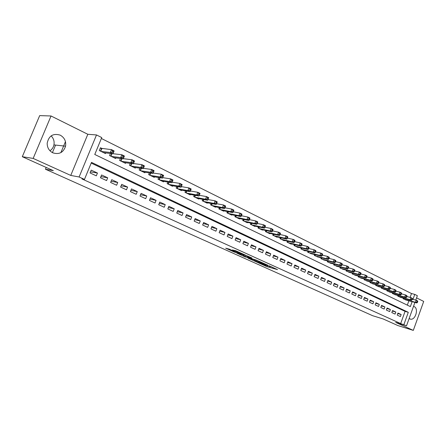 <?xml version="1.0" encoding="UTF-8"?>
<svg xmlns="http://www.w3.org/2000/svg" width="446" height="446" viewBox="0 0 446 446"><rect width="100%" height="100%" fill="white"/><g stroke="black" fill="none" stroke-linecap="round" stroke-linejoin="round"><path stroke-width="0.67" d="M258.468 262.85L267.031 266.669L277.524 269.613L269.089 265.81L270.46 266.82L263.731 264.316L265.621 265.442L264.277 265.086L258.468 262.85M51.145 135.874C53.609 138.411 54.546 141.415 53.944 144.894C53.386 147.414 52.054 149.377 49.963 150.765M52.834 152.827C59.145 154.773 63.388 152.56 65.562 146.193C66.248 141.276 64.469 137.591 60.238 135.149C53.135 133.07 48.781 135.779 47.176 143.266C47.187 147.654 49.071 150.843 52.834 152.827M409.127 318.539L410.56 319.174C415.494 320.25 418.889 308.526 414.2 306.619L413.503 306.385M229.578 249.225L225.693 248.182L234.306 252.051L245.835 255.307L235.544 250.691L232.282 249.95L243.287 254.421L236.269 252.531L229.578 249.225M22.3 156.702L39.683 115.609L51.045 115.982L33.166 158.419L22.3 156.702L53.336 170.656L45.453 169.218L372.605 315.69L383.248 318.985L397.943 325.591L413.308 330.391L395.708 322.43L406.529 325.775L400.67 323.579L81.947 178.935L84.461 179.415L79.109 176.984L96.503 134.943L101.738 137.569L94.764 154.472L410.359 306.597L412.132 301.674M33.166 158.419L70.752 175.423L79.109 176.984M247.915 258.072L257.52 262.393L267.946 265.286L258.117 260.882L247.915 258.072M245.417 257.047L236.715 253.066L246.967 255.848L251.918 257.978L247.753 256.974L250.429 258.251L257.152 260.397L245.484 256.885M413.308 330.391L423.7 301.418L416.564 297.867M102.257 148.641L100.45 147.754L99.296 150.547L105.473 153.558L105.735 152.922M397.213 315.088L400.413 316.571L401.155 314.53L397.955 313.042L397.213 315.088M391.817 312.59L395.067 314.095L395.808 312.038L392.564 310.527L391.817 312.59M386.348 310.059L389.637 311.581L390.389 309.513L387.1 307.985L386.348 310.059M380.795 307.489L384.134 309.039L384.892 306.954L381.559 305.398L380.795 307.489M375.17 304.886L378.554 306.452L379.317 304.356L375.933 302.784L375.17 304.886M369.455 302.243L372.895 303.832L373.664 301.725L370.236 300.125L369.455 302.243M363.663 299.561L367.153 301.178L367.928 299.054L364.449 297.432L363.663 299.561M357.787 296.841L361.327 298.48L362.113 296.339L358.578 294.695L357.787 296.841M351.827 294.081L355.412 295.743L356.209 293.591L352.624 291.918L351.827 294.081M345.773 291.283L349.413 292.966L350.216 290.798L346.581 289.103L345.773 291.283M339.629 288.439L343.325 290.151L344.134 287.965L340.443 286.248L339.629 288.439M333.396 285.557L337.148 287.291L337.968 285.089L334.216 283.344L333.396 285.557M327.069 282.625L330.876 284.386L331.701 282.173L327.899 280.4L327.069 282.625M320.641 279.653L324.51 281.443L325.34 279.213L321.482 277.412L320.641 279.653M314.118 276.632L318.043 278.449L318.884 276.202L314.965 274.374L314.118 276.632M307.489 273.565L311.481 275.411L312.328 273.147L308.348 271.291L307.489 273.565M300.76 270.449L304.813 272.328L305.672 270.047L301.624 268.163L300.76 270.449M293.925 267.288L298.04 269.194L298.909 266.898L294.8 264.98L293.925 267.288M286.984 264.077L291.16 266.011L292.041 263.697L287.865 261.752L286.984 264.077M279.926 260.81L284.174 262.778L285.061 260.442L280.818 258.468L279.926 260.81M272.762 257.493L277.077 259.488L277.969 257.141L273.66 255.134L272.762 257.493M265.476 254.12L269.858 256.149L270.767 253.785L266.385 251.745L265.476 254.12M258.072 250.697L262.527 252.759L263.441 250.373L258.992 248.299L258.072 250.697M250.54 247.212L255.073 249.308L255.998 246.906L251.472 244.798L250.54 247.212M242.892 243.667L247.497 245.802L248.433 243.377L243.834 241.236L242.892 243.667M235.109 240.071L239.792 242.234L240.74 239.792L236.062 237.618L235.109 240.071M227.198 236.408L231.959 238.61L232.918 236.151L228.157 233.933L227.198 236.408M219.148 232.684L223.992 234.925L224.962 232.444L220.123 230.186L219.148 232.684M210.964 228.893L215.892 231.173L216.868 228.675L211.945 226.378L210.964 228.893M202.635 225.035L207.646 227.36L208.639 224.84L203.627 222.504L202.635 225.035M194.155 221.116L199.262 223.479L200.26 220.937L195.164 218.562L194.155 221.116M185.53 217.124L190.726 219.527L191.735 216.962L186.551 214.548L185.53 217.124M176.75 213.06L182.035 215.507L183.061 212.926L177.787 210.462L176.75 213.06M167.813 208.923L173.193 211.415L174.235 208.812L168.861 206.303L167.813 208.923M158.715 204.714L164.195 207.251L165.243 204.619L159.774 202.071L158.715 204.714M149.443 200.421L155.024 203.008L156.089 200.354L150.519 197.762L149.443 200.421M140.005 196.056L145.691 198.687L146.767 196.011L141.092 193.369L140.005 196.056M130.394 191.607L136.181 194.283L137.273 191.59L131.492 188.898L130.394 191.607M120.593 187.069L126.497 189.801L127.601 187.08L121.708 184.337L120.593 187.069M110.608 182.453L116.623 185.235L117.744 182.492L111.74 179.693L110.608 182.453M100.434 177.742L106.566 180.58L107.698 177.809L101.576 174.96L100.434 177.742M400.67 323.579L405.074 311.369L91.201 163.091M97.457 173.042L91.218 170.132L90.064 172.942L96.308 175.83L97.457 173.042L90.505 171.866M410.114 297.387L411.502 293.54L101.365 138.472M407.321 305.131L408.887 300.788M406.362 300.097L403.128 298.731L403.346 298.129M401.065 297.51L397.787 296.127L398.01 295.514M395.697 294.884L392.368 293.485L392.597 292.855M390.25 292.225L386.872 290.803L387.111 290.162M384.725 289.526L381.302 288.088L381.542 287.43M379.122 286.789L375.649 285.329L375.894 284.66M373.441 284.013L369.918 282.535L370.169 281.844M367.677 281.192L364.098 279.698L364.36 278.99M361.829 278.332L358.194 276.815L358.461 276.096M355.891 275.433L352.206 273.894L352.479 273.153M349.87 272.489L346.124 270.934L346.408 270.17M343.755 269.501L339.958 267.923L340.248 267.143M337.55 266.468L333.692 264.868L333.987 264.065M331.25 263.385L327.331 261.763L327.637 260.943M324.855 260.263L320.875 258.619L321.192 257.771M318.36 257.086L314.318 255.419L314.642 254.555M311.765 253.863L307.662 252.168L307.996 251.282M305.07 250.585L304.969 250.858L300.899 248.874L301.245 247.959M298.268 247.257L298.162 247.536L294.025 245.523L294.382 244.581M291.355 243.878L291.249 244.163L287.046 242.117L287.414 241.152M284.336 240.444L284.225 240.74L279.954 238.655L280.333 237.662M277.2 236.954L277.083 237.255L272.746 235.142L273.142 234.117M269.953 233.409L269.83 233.721L265.42 231.569L265.827 230.515M262.582 229.802L262.46 230.125L257.978 227.939L258.396 226.847M255.09 226.133L254.961 226.468L250.407 224.243L250.842 223.123M247.474 222.409L247.34 222.749L242.708 220.491L243.159 219.332M239.731 218.618L239.591 218.975L234.88 216.672L235.349 215.474M231.859 214.76L231.714 215.128L226.919 212.792L227.404 211.555M223.847 210.841L223.697 211.22L218.824 208.845L219.326 207.557M215.702 206.849L215.546 207.245L210.584 204.825L211.109 203.499M207.412 202.791L207.251 203.198L202.205 200.739L202.746 199.362M198.977 198.66L198.81 199.083L193.675 196.575L194.239 195.147M190.392 194.456L190.219 194.891L184.995 192.343L185.581 190.86M181.656 190.174L181.477 190.626L176.159 188.034L176.772 186.495M172.764 185.815L172.574 186.289L167.161 183.646L167.802 182.046M163.71 181.377L163.515 181.868L157.995 179.175L158.665 177.508M154.489 176.856L154.283 177.363L148.663 174.626L149.365 172.886M145.101 172.251L144.883 172.78L139.158 169.987L139.893 168.175M135.534 167.557L135.305 168.109L129.474 165.265L130.249 163.37M125.789 162.773L125.549 163.347L119.606 160.454L120.414 158.469M115.854 157.895L115.609 158.503L109.549 155.548L110.402 153.474M55.566 145.078L52.411 152.621M46.194 167.445L45.453 169.218M70.752 175.423L87.823 134.285L51.045 115.982M87.823 134.285L96.503 134.943M411.502 293.54L414.758 294.388L417.35 295.692L415.761 300.108M403.886 324.571L408.302 312.306L91.491 162.389L84.461 179.415M414.919 302.438L406.529 325.775M412.968 299.355L414.758 294.388M405.074 311.369L408.302 312.306M401.155 314.53L397.776 313.532M395.808 312.038L392.385 311.035M390.389 309.513L386.911 308.498M384.892 306.954L381.363 305.928M379.317 304.356L375.738 303.319M373.664 301.725L370.029 300.676M367.928 299.054L364.243 297.995M362.113 296.339L358.367 295.269M356.209 293.591L352.407 292.509M350.216 290.798L346.352 289.71M344.134 287.965L340.214 286.867M337.968 285.089L333.982 283.979M331.701 282.173L327.654 281.052M325.34 279.213L321.232 278.081M318.884 276.202L314.709 275.059M312.328 273.147L308.08 271.993M305.672 270.047L301.351 268.882M298.909 266.898L294.522 265.721M292.041 263.697L287.575 262.516M285.061 260.442L280.523 259.254M277.969 257.141L273.353 255.943M270.767 253.785L266.067 252.575M263.441 250.373L258.663 249.152M255.998 246.906L251.131 245.679M248.433 243.377L243.483 242.145M240.74 239.792L235.7 238.554M232.918 236.151L227.783 234.903M224.962 232.444L219.733 231.19M216.868 228.675L211.538 227.415M208.639 224.84L203.209 223.574M200.26 220.937L194.729 219.672M191.735 216.962L186.094 215.697M183.061 212.926L177.307 211.655M174.235 208.812L168.365 207.541M165.243 204.619L159.255 203.359M156.089 200.354L149.979 199.094M146.767 196.011L140.529 194.763M137.273 191.59L130.901 190.347M127.601 187.08L121.089 185.848M117.744 182.492L111.093 181.271M107.698 177.809L100.896 176.61M65.456 141.644L60.873 152.616M271.079 266.636L272.093 267.098M253.456 259.6L254.638 260.135M256.294 261.802L266.29 264.662L261.01 262.555L254.404 260.743L256.294 261.802M243.516 255.118L242.34 254.588M243.633 255.842L249.922 258.228L243.633 255.842L243.945 255.028M405.375 299.829L416.781 302.945L415.46 302.299L416.207 300.225L412.36 299.188M417.25 301.279L416.207 300.225L417.528 300.877L417.774 301.541L417.25 301.279L416.949 302.109L417.478 302.366L417.774 301.541M416.949 302.109L415.46 302.299L404.054 299.182M417.478 302.366L416.781 302.945M400.068 297.237L411.468 300.336L410.13 299.679L410.877 297.593L406.964 296.545M411.926 298.653L410.877 297.593L412.221 298.257L412.461 298.915L411.926 298.653L411.625 299.483L412.16 299.751L412.461 298.915M411.625 299.483L410.13 299.679L398.724 296.584M412.16 299.751L411.468 300.336M394.682 294.611L406.077 297.688L404.717 297.025L405.475 294.923L401.489 293.864M406.523 295.988L405.475 294.923L406.836 295.598L407.07 296.255L406.523 295.988L406.222 296.824L406.763 297.092L407.07 296.255M406.222 296.824L404.717 297.025L393.322 293.947M406.763 297.092L406.077 297.688M389.219 291.952L400.608 295.007L399.231 294.327L399.995 292.214L395.931 291.138M401.049 293.284L399.995 292.214L401.372 292.894L401.595 293.557L401.049 293.284L400.742 294.131L401.294 294.399L401.595 293.557M400.742 294.131L399.231 294.327L387.842 291.277M401.294 294.399L400.608 295.007M383.677 289.248L395.061 292.281L393.662 291.595L394.437 289.465L390.295 288.378M395.49 290.541L394.437 289.465L395.831 290.156L396.048 290.814L395.49 290.541L395.178 291.394L395.741 291.667L396.048 290.814M395.178 291.394L393.662 291.595L382.283 288.568M395.741 291.667L395.061 292.281M378.063 286.505L389.436 289.521L388.014 288.818L388.795 286.678L384.575 285.579M389.854 287.759L388.795 286.678L390.211 287.38L390.417 288.038L389.854 287.759L389.542 288.618L390.105 288.897L390.417 288.038M389.542 288.618L388.014 288.818L376.647 285.814M390.105 288.897L389.436 289.521M372.365 283.728L383.722 286.717L382.283 286.009L383.069 283.851L378.771 282.736M384.129 284.938L383.069 283.851L384.508 284.559L384.708 285.217L384.129 284.938L383.816 285.797L384.391 286.081L384.708 285.217M383.816 285.797L382.283 286.009L370.927 283.026M384.391 286.081L383.722 286.717M366.579 280.908L377.929 283.868L376.469 283.154L377.26 280.98L372.884 279.854M378.325 282.073L377.26 280.98L378.721 281.699L378.91 282.357L378.325 282.073L378.007 282.942L378.593 283.227L378.91 282.357M378.007 282.942L376.469 283.154L365.123 280.194M378.593 283.227L377.929 283.868M360.714 278.048L372.048 280.98L370.565 280.255L371.367 278.064L366.902 276.927M372.432 279.163L371.367 278.064L372.85 278.8L373.029 279.458L372.432 279.163L372.115 280.038L372.705 280.333L373.029 279.458M372.115 280.038L370.565 280.255L359.236 277.323M372.705 280.333L372.048 280.98M354.76 275.143L366.077 278.053L364.572 277.312L365.385 275.11L360.831 273.955M366.456 276.213L365.385 275.11L366.885 275.851L367.058 276.509L366.456 276.213L366.127 277.094L366.735 277.39L367.058 276.509M366.127 277.094L364.572 277.312L353.26 274.413M366.735 277.39L366.077 278.053M348.722 272.199L360.022 275.076L358.489 274.323L359.309 272.11L354.67 270.945M360.385 273.214L359.309 272.11L360.836 272.863L360.992 273.515L360.385 273.214L360.056 274.106L360.669 274.407L360.992 273.515M360.056 274.106L358.489 274.323L347.194 271.452M360.669 274.407L360.022 275.076M342.589 269.206L353.868 272.054L352.318 271.296L353.143 269.061L348.41 267.884M354.219 270.176L353.143 269.061L354.693 269.824L354.838 270.482L354.219 270.176L353.89 271.068L354.509 271.374L354.838 270.482M353.89 271.068L352.318 271.296L341.039 268.453M354.509 271.374L353.868 272.054M336.368 266.173L347.624 268.988L346.046 268.213L346.882 265.967L342.054 264.779M347.964 267.087L346.882 265.967L348.454 266.741L348.594 267.399L347.964 267.087L347.629 267.985L348.259 268.297L348.594 267.399M347.629 267.985L346.046 268.213L334.795 265.403M348.259 268.297L347.624 268.988M330.046 263.09L341.279 265.877L339.679 265.091L340.527 262.822L335.604 261.624M341.608 263.948L340.527 262.822L342.121 263.614L342.249 264.266L341.608 263.948L341.268 264.857L341.909 265.169L342.249 264.266M341.268 264.857L339.679 265.091L328.451 262.309M341.909 265.169L341.279 265.877M323.634 259.962L334.84 262.711L333.212 261.913L334.065 259.633L329.048 258.424M335.152 260.765L334.065 259.633L335.693 260.436L335.805 261.083L335.152 260.765L334.812 261.679L335.464 261.997L335.805 261.083M334.812 261.679L333.212 261.913L322.012 259.171M335.464 261.997L334.84 262.711M317.117 256.785L328.301 259.5L326.645 258.691L327.509 256.389L322.386 255.168M328.596 257.532L327.509 256.389L329.159 257.208L329.26 257.855L328.596 257.532L328.25 258.451L328.914 258.775L329.26 257.855M328.25 258.451L326.645 258.691L315.473 255.982M328.914 258.775L328.301 259.5M310.505 253.557L321.655 256.238L319.977 255.413L320.847 253.099L315.617 251.867M321.94 254.242L320.847 253.099L322.519 253.925L322.609 254.571L321.94 254.242L321.588 255.168L322.263 255.502L322.609 254.571M321.588 255.168L319.977 255.413L308.833 252.743M322.263 255.502L321.655 256.238M303.782 250.278L314.904 252.927L313.198 252.085L314.079 249.754L308.743 248.511M315.171 250.903L314.079 249.754L315.779 250.596L315.852 251.237L315.171 250.903L314.82 251.839L315.5 252.174L315.852 251.237M314.82 251.839L313.198 252.085L302.087 249.453M315.5 252.174L314.904 252.927M296.958 246.95L308.041 249.554L306.313 248.706L307.199 246.354L301.752 245.099M308.298 247.513L307.199 246.354L308.927 247.207L308.989 247.853L308.298 247.513L307.941 248.45L308.632 248.796L308.989 247.853M307.941 248.45L306.313 248.706L295.235 246.108M308.632 248.796L308.041 249.554M290.028 243.572L301.072 246.136L299.311 245.267L300.208 242.897L294.65 241.637M301.312 244.062L300.208 242.897L301.97 243.767L302.014 244.408L301.312 244.062L300.95 245.01L301.652 245.356L302.014 244.408M300.95 245.01L299.311 245.267L288.278 242.719M301.652 245.356L301.072 246.136M282.981 240.132L293.986 242.657L292.197 241.777L293.106 239.39L287.43 238.114M294.209 240.556L293.106 239.39L294.89 240.271L294.923 240.912L294.209 240.556L293.847 241.515L294.561 241.866L294.923 240.912M293.847 241.515L292.197 241.777L281.203 239.268M294.561 241.866L293.986 242.657M275.823 236.642L286.784 239.117L284.966 238.225L285.886 235.817L280.088 234.54M286.99 236.999L285.886 235.817L287.703 236.715L287.72 237.356L286.99 236.999L286.622 237.958L287.352 238.32L287.72 237.356M286.622 237.958L284.966 238.225L274.017 235.761M287.352 238.32L286.784 239.117M268.548 233.096L279.464 235.527L277.618 234.618L278.544 232.193L272.623 230.905M279.653 233.375L278.544 232.193L280.389 233.102L280.389 233.737L279.653 233.375L279.28 234.345L280.021 234.708L280.389 233.737M279.28 234.345L277.618 234.618L266.714 232.199M280.021 234.708L279.464 235.527M261.155 229.489L272.021 231.87L270.142 230.944L271.079 228.503L265.03 227.209M272.188 229.69L271.079 228.503L272.958 229.428L272.941 230.064L272.188 229.69L271.815 230.671L272.567 231.039L272.941 230.064M271.815 230.671L270.142 230.944L259.288 228.575M272.567 231.039L272.021 231.87M253.64 225.821L264.45 228.157L262.538 227.215L263.491 224.751L257.303 223.452M264.601 225.949L263.491 224.751L265.398 225.693L265.37 226.323L264.601 225.949L264.222 226.936L264.991 227.309L265.37 226.323M264.222 226.936L262.538 227.215L251.739 224.895M264.991 227.309L264.45 228.157M245.997 222.097L256.757 224.377L254.811 223.418L255.77 220.937L249.448 219.633M256.885 222.141L255.77 220.937L257.71 221.896L257.665 222.521L256.885 222.141L256.5 223.134L257.281 223.518L257.665 222.521M256.5 223.134L254.811 223.418L244.062 221.155M257.281 223.518L256.757 224.377M238.225 218.306L248.924 220.53L246.945 219.56L247.915 217.057L241.453 215.747M249.035 218.267L247.915 217.057L249.894 218.033L249.827 218.657L249.035 218.267L248.645 219.27L249.437 219.655L249.827 218.657M248.645 219.27L246.945 219.56L236.263 217.347M249.437 219.655L248.924 220.53M230.32 214.448L240.957 216.617L238.945 215.63L239.926 213.104L233.314 211.794M241.046 214.325L239.926 213.104L241.938 214.102L241.855 214.721L241.046 214.325L240.656 215.334L241.459 215.73L241.855 214.721M240.656 215.334L238.945 215.63L228.324 213.478M241.459 215.73L240.957 216.617M222.281 210.529L232.857 212.642L230.805 211.633L231.797 209.09L225.029 207.78M232.924 210.311L231.797 209.09L233.843 210.099L233.743 210.718L232.924 210.311L232.528 211.332L233.347 211.733L233.743 210.718M232.528 211.332L230.805 211.633L220.252 209.536M233.347 211.733L232.857 212.642M214.102 206.543L224.606 208.589L222.521 207.568L223.524 204.998L216.6 203.694M224.65 206.23L223.524 204.998L225.609 206.03L225.486 206.643L224.65 206.23L224.249 207.262L225.085 207.669L225.486 206.643M224.249 207.262L222.521 207.568L212.04 205.534M225.085 207.669L224.606 208.589M205.784 202.484L216.21 204.469L214.091 203.426L215.106 200.839L208.014 199.535M216.238 202.077L215.106 200.839L217.224 201.887L217.085 202.495L216.238 202.077L215.831 203.114L216.678 203.532L217.085 202.495M215.831 203.114L214.091 203.426L203.683 201.458M216.678 203.532L216.21 204.469M197.316 198.353L207.669 200.271L205.506 199.211L206.537 196.602L199.278 195.303M207.663 197.851L206.537 196.602L208.695 197.667L208.527 198.275L207.663 197.851L207.256 198.894L208.12 199.317L208.527 198.275M207.256 198.894L205.506 199.211L195.181 197.31M208.12 199.317L207.669 200.271M188.703 194.149L198.966 196L196.77 194.924L197.812 192.293L190.386 191.005M198.944 193.542L197.812 192.293L200.009 193.374L199.819 193.977L198.944 193.542L198.526 194.595L199.407 195.03L199.819 193.977M198.526 194.595L196.77 194.924L186.523 193.09M199.407 195.03L198.966 196M179.933 189.873L190.107 191.652L187.866 190.554L188.926 187.9L181.327 186.623M190.057 189.16L188.926 187.9L191.161 189.004L190.955 189.6L190.057 189.16L189.634 190.219L190.531 190.665L190.955 189.6M189.634 190.219L187.866 190.554L177.714 188.792M190.531 190.665L190.107 191.652M171.002 185.519L181.087 187.225L178.807 186.105L179.872 183.429L172.111 182.169M181.009 184.694L179.872 183.429L182.152 184.555L181.918 185.146L181.009 184.694L180.58 185.765L181.494 186.216L181.918 185.146M180.58 185.765L178.807 186.105L168.744 184.415M181.494 186.216L181.087 187.225M161.909 181.082L171.9 182.709L169.575 181.572L170.656 178.868L162.729 177.636M171.788 180.145L170.656 178.868L172.976 180.017L171.9 182.709L172.719 180.602L171.788 180.145L171.359 181.227L172.29 181.684M171.359 181.227L169.575 181.572L159.612 179.961M172.719 180.602L172.976 180.017M152.649 176.566L162.534 178.116L160.164 176.95L161.262 174.23L153.156 173.026M162.4 175.512L161.262 174.23L163.626 175.395L162.534 178.116L163.347 175.975L162.4 175.512L161.959 176.599L162.907 177.068M161.959 176.599L160.164 176.95L150.313 175.429M163.347 175.975L163.626 175.395M143.222 171.966L152.995 173.433L150.581 172.245L151.69 169.497L143.406 168.326M152.827 170.785L151.69 169.497L154.099 170.69L152.995 173.433L153.792 171.264L152.827 170.785L152.387 171.888L153.352 172.362M152.387 171.888L150.581 172.245L140.836 170.807M153.792 171.264L154.099 170.69M133.616 167.283L143.272 168.655L140.813 167.451L141.934 164.68L133.465 163.543M143.077 165.973L141.934 164.68L144.393 165.89L143.272 168.655L144.058 166.458L143.077 165.973L142.625 167.083L143.612 167.568M142.625 167.083L140.813 167.451L131.185 166.096M144.058 166.458L144.393 165.89M123.826 162.506L133.36 163.793L130.856 162.561L131.994 159.763L123.325 158.67M133.131 161.067L131.994 159.763L134.497 161L133.36 163.793L134.135 161.564L133.131 161.067L132.679 162.188L133.683 162.679M132.679 162.188L130.856 162.561L121.345 161.301M134.135 161.564L134.497 161M113.847 157.644L123.258 158.832L120.699 157.572L121.853 154.751L112.977 153.714M122.996 156.061L121.853 154.751L124.406 156.016L123.258 158.832L124.016 156.568L122.996 156.061L122.533 157.193L123.559 157.7M122.533 157.193L120.699 157.572L111.322 156.412M124.016 156.568L124.406 156.016M103.678 152.683L112.955 153.77L110.346 152.493L111.517 149.644L100.272 148.178M112.66 150.96L111.517 149.644L114.12 150.932L112.955 153.77L113.702 151.478L112.66 150.96L112.191 152.103L113.234 152.616M112.191 152.103L110.346 152.493L101.108 151.428M113.702 151.478L114.12 150.932M267.355 265.81L267.031 266.669M266.128 265.32L265.788 266.206M261.161 262.159L261.01 262.555M255.162 260.068L254.867 260.849M248.171 256.288L247.892 257.007M247.597 256.06L247.251 256.957M246.287 255.664L245.975 256.483M239.151 252.213L239.011 252.57M237.545 251.488L237.3 252.113M236.274 250.936L236.006 251.628M403.825 298.262L403.574 298.948M403.541 298.184L403.312 298.82M398.501 295.642L398.245 296.35M398.217 295.57L397.983 296.222M393.104 292.994L392.842 293.713M392.82 292.916L392.58 293.585M387.63 290.301L387.362 291.043M387.351 290.223L387.1 290.915M382.083 287.57L381.804 288.333M381.798 287.497L381.542 288.205M376.452 284.804L376.168 285.585M376.168 284.726L375.9 285.457M370.743 281.995L370.448 282.792M370.459 281.922L370.186 282.664M364.951 279.146L364.644 279.965M364.666 279.068L364.382 279.837M359.069 276.252L358.757 277.094M358.785 276.174L358.495 276.966M353.104 273.314L352.786 274.178M352.819 273.242L352.524 274.05M347.055 270.332L346.726 271.224M346.765 270.259L346.458 271.096M340.911 267.31L340.571 268.224M340.621 267.238L340.304 268.091M334.673 264.238L334.327 265.175M334.388 264.166L334.06 265.047M328.345 261.116L327.983 262.081M328.061 261.049L327.721 261.953M321.917 257.95L321.544 258.942M321.633 257.883L321.282 258.814M315.394 254.733L315.01 255.753M315.105 254.666L314.742 255.625M308.766 251.466L308.37 252.514M308.481 251.399L308.108 252.386M302.037 248.143L301.624 249.23M301.747 248.076L301.362 249.097M295.202 244.77L294.778 245.885M294.912 244.703L294.516 245.757M288.255 241.342L287.821 242.496M287.971 241.275L287.553 242.362M281.203 237.857L280.751 239.045M280.913 237.79L280.484 238.917M274.034 234.317L273.565 235.538M273.744 234.25L273.303 235.41M266.747 230.716L266.262 231.981M266.463 230.649L266 231.853M259.343 227.053L258.842 228.358M259.059 226.992L258.58 228.229M251.817 223.329L251.293 224.678M251.533 223.268L251.031 224.55M244.168 219.538L243.622 220.937M243.878 219.482L243.365 220.809M236.386 215.686L235.822 217.135M236.101 215.63L235.56 217.007M228.475 211.766L227.889 213.266M228.19 211.711L227.633 213.138M220.43 207.775L219.822 209.33M220.146 207.719L219.56 209.202M212.246 203.716L211.61 205.327M211.962 203.66L211.354 205.199M203.922 199.579L203.259 201.252M203.632 199.524L203.002 201.124M195.448 195.37L194.763 197.104M195.164 195.315L194.506 196.981M186.829 191.078L186.11 192.889M186.545 191.027L185.854 192.761M178.054 186.712L177.307 188.591M177.77 186.662L177.051 188.468M169.129 182.258L168.343 184.22M168.844 182.213L168.086 184.098M160.036 177.725L159.211 179.766M159.752 177.681L158.96 179.643M150.781 173.098L149.917 175.233M150.497 173.059L149.666 175.111M141.354 168.382L140.445 170.617M141.07 168.343L140.2 170.495M131.754 163.576L130.801 165.912M131.47 163.537L130.555 165.789M121.975 158.67L120.972 161.118M121.691 158.631L120.727 160.995M112.013 153.658L110.954 156.234M111.729 153.63L110.708 156.111M101.839 148.596L100.746 151.25M101.571 148.54L100.501 151.133M65.562 146.193L53.944 144.894M410.56 319.174L409.785 318.946M254.711 259.946L254.404 260.743M248.037 256.233L247.753 256.974M243.588 254.928L243.271 255.759M232.16 250.384L232.037 250.702"/></g></svg>
